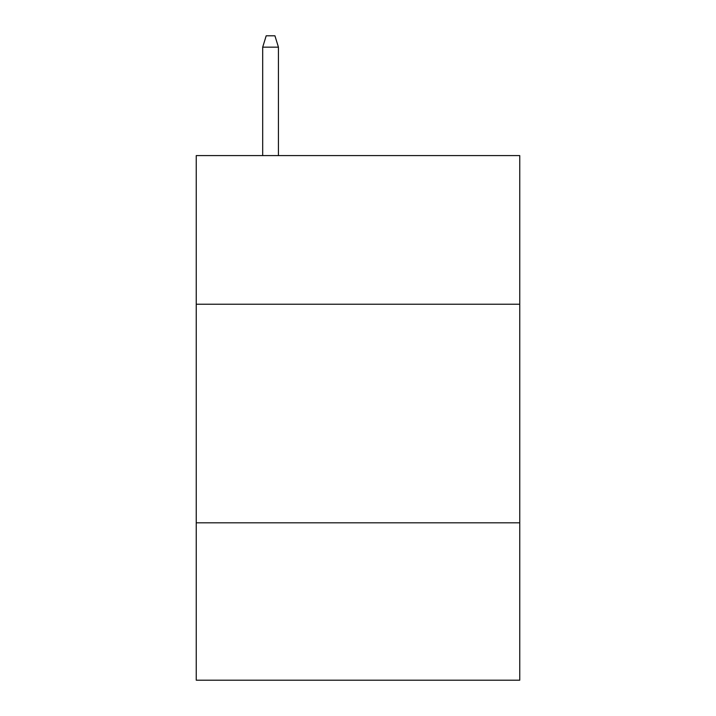 <?xml version="1.0" encoding="UTF-8"?>
<svg xmlns="http://www.w3.org/2000/svg" width="716" height="716" viewBox="0 0 716 716"><rect width="100%" height="100%" fill="white"/><g stroke="black" fill="none" stroke-linecap="round" stroke-linejoin="round"><path stroke-width="1.07" d="M519.753 304.228L519.753 155.587L196.247 155.587L196.247 304.228L519.753 304.228L519.753 680.2L196.247 680.2L196.247 304.228M519.753 522.814L196.247 522.814M278.435 155.587L278.435 47.167L262.691 47.167L262.691 155.587M262.691 47.167L266.191 35.8L274.935 35.8L278.435 47.167"/></g></svg>
